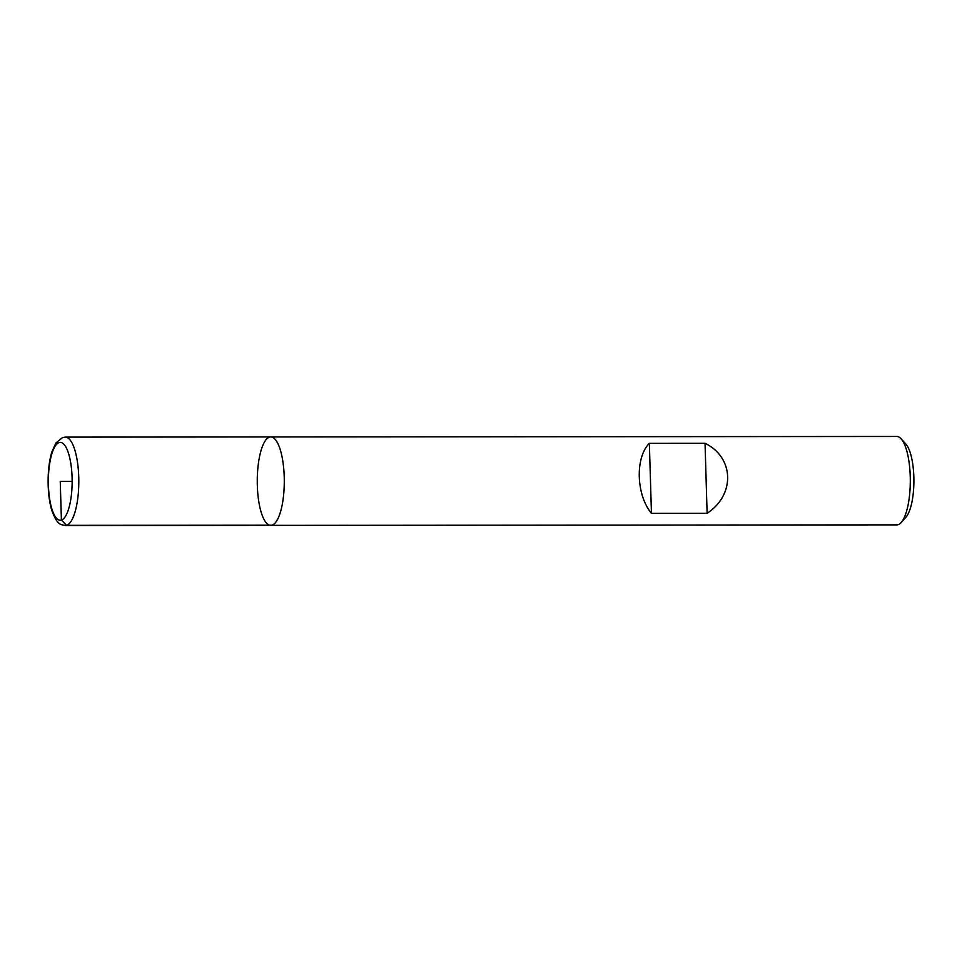 <?xml version="1.0" encoding="UTF-8"?>
<svg xmlns="http://www.w3.org/2000/svg" width="962" height="962" viewBox="0 0 962 962"><rect width="100%" height="100%" fill="white"/><g stroke="black" fill="none" stroke-linecap="round" stroke-linejoin="round"><path stroke-width="1.44" d="M898.087 524.687A44.204 13.516 -90 0 0 901.153 522.534A44.204 13.516 -90 0 0 910.305 480.663A44.204 13.516 -90 0 0 901.093 438.804A44.204 13.516 -90 0 0 896.752 436.471L270.743 436.952A44.204 13.516 -90 0 0 257.263 481.18A44.204 13.516 -90 0 0 270.803 525.372A44.204 13.516 -90 0 0 272.078 525.18A44.204 13.516 -90 0 0 284.271 479.076A44.204 13.516 -90 0 0 270.743 436.952A44.204 13.516 90 0 1 284.283 481.156A44.204 13.516 90 0 1 270.803 525.372L896.824 524.879A44.204 13.516 -90 0 0 898.087 524.687M707.118 513.299C735.365 494.841 734.246 457.419 705.038 443.302L649.362 443.35C635.028 457.491 636.147 494.913 651.442 513.347L707.118 513.299L705.038 443.302M901.093 438.804L905.855 444.071A38.636 11.809 90 0 1 913.9 480.663A38.636 11.809 90 0 1 905.903 517.255L901.153 522.534M651.442 513.347L649.362 443.35M72.138 481.325L60.245 481.325L61.4 520.057L66.606 525.336L272.078 525.18M270.743 436.952L65.26 437.121A44.204 13.516 90 0 1 78.812 481.313A44.204 13.516 90 0 1 65.332 525.529L270.803 525.372M59.103 442.604A38.901 11.893 -90 0 0 50.565 503.872A38.901 11.893 -90 0 0 71.068 497.51A38.901 11.893 -90 0 0 59.103 442.604M65.26 437.121L62.578 437.53L55.928 442.989L51.96 451.719C46.885 467.087 46.801 494.889 51.936 510.702C57.708 526.01 60.678 524.218 65.332 525.529"/></g></svg>
